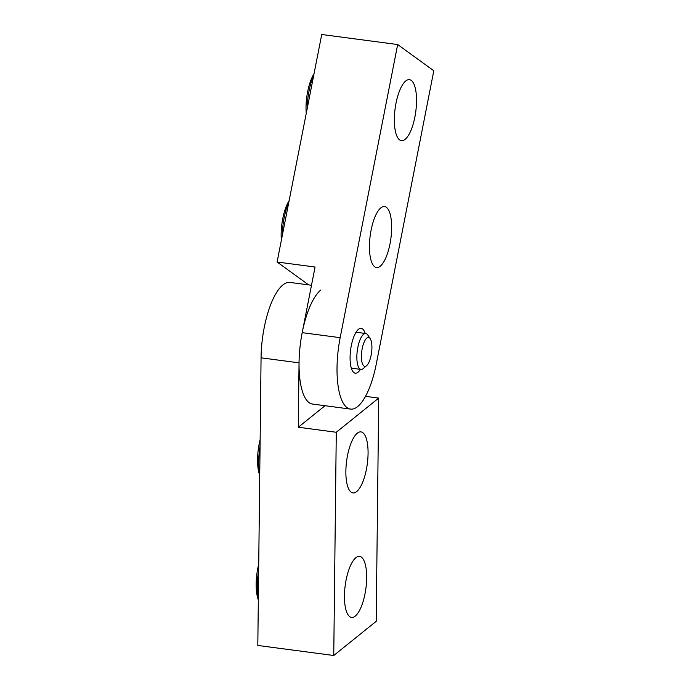 <?xml version="1.0" encoding="UTF-8"?>
<svg xmlns="http://www.w3.org/2000/svg" width="690" height="690" viewBox="0 0 690 690"><rect width="100%" height="100%" fill="white"/><g stroke="black" fill="none" stroke-linecap="round" stroke-linejoin="round"><path stroke-width="1.03" d="M345.871 471.339A30.765 10.436 97.5 0 0 352.935 492.902A30.765 10.436 97.5 0 0 368.072 453.459A30.765 10.436 97.5 0 0 361.008 431.897A30.765 10.436 97.5 0 0 345.871 471.339M344.457 595.832A30.765 10.436 97.5 0 0 351.529 617.395A30.765 10.436 97.5 0 0 366.666 577.953A30.765 10.436 97.5 0 0 359.594 556.399A30.765 10.436 97.5 0 0 344.457 595.832M365.484 396.336L378.724 398.087L336.28 432.268L333.753 655.5L257.81 645.452L261.062 357.825A58.814 19.958 -82.5 0 1 282.917 284.927A58.814 19.958 -82.5 0 1 289.998 282.426L311.492 285.272M378.724 398.087L376.205 621.319L333.753 655.5M320.893 289.947A58.814 19.958 97.5 0 0 299.037 362.845L298.304 427.239L336.28 432.268M325.042 405.72L298.304 427.239M306.248 113.427A29.946 10.16 -82.5 0 1 313.614 74.416L314.045 73.683M307.154 108.822A36.191 12.282 -82.5 0 1 313.821 74.831M360.422 369.322A22.623 7.676 -82.5 0 1 355.264 373.204A22.623 7.676 -82.5 0 1 351.288 345.742A22.623 7.676 -82.5 0 1 361.198 328.354A22.623 7.676 -82.5 0 1 365.174 333.443M371.099 230.175A30.765 10.436 -82.5 0 1 384.58 206.526A30.765 10.436 -82.5 0 1 389.997 243.881A30.765 10.436 -82.5 0 1 376.516 267.53A30.765 10.436 -82.5 0 1 371.099 230.175M395.991 103.293A30.765 10.436 -82.5 0 1 409.472 79.652A30.765 10.436 -82.5 0 1 414.888 117.007A30.765 10.436 -82.5 0 1 401.408 140.648A30.765 10.436 -82.5 0 1 395.991 103.293M350.52 409.092L312.544 404.064A58.814 19.958 -82.5 0 1 309.103 402.632A58.814 19.958 -82.5 0 1 302.194 332.658L315.071 267.03L277.095 262.002L321.73 34.5L397.673 44.548L340.17 337.677A58.814 19.958 97.5 0 0 347.07 407.661A58.814 19.958 97.5 0 0 350.52 409.092A58.814 19.958 97.5 0 0 376.3 363.889L433.803 70.76L397.673 44.548M308.654 284.892L277.095 262.002M259.733 475.203A36.191 12.282 -82.5 0 1 260.061 446.102M259.733 475.643L259.009 473.03A29.946 10.16 -82.5 0 1 258.603 471.374A29.946 10.16 -82.5 0 1 260.139 439.694M371.142 355.143A14.568 4.942 -82.5 0 1 366.657 365.605A14.568 4.942 -82.5 0 1 362.078 362.604A14.568 4.942 -82.5 0 1 362.198 348.648A14.568 4.942 -82.5 0 1 370.22 338.661A14.568 4.942 -82.5 0 1 371.142 355.143M366.657 365.605L363.363 368.486A18.095 6.141 -82.5 0 1 361.008 369.4A18.095 6.141 -82.5 0 1 357.817 347.432A18.095 6.141 -82.5 0 1 365.752 333.52A18.095 6.141 -82.5 0 1 367.787 335.021L370.22 338.661M282.262 235.704A36.191 12.282 -82.5 0 1 288.075 203.826A36.191 12.282 -82.5 0 1 288.929 201.713M281.356 240.301A29.946 10.16 -82.5 0 1 285.962 207.164A29.946 10.16 -82.5 0 1 288.722 201.299L289.153 200.566M258.327 599.696A36.191 12.282 -82.5 0 1 258.655 570.596M258.319 600.136L257.603 597.523A29.946 10.16 -82.5 0 1 258.733 564.187M299.037 362.845L261.062 357.825M302.194 332.658L340.17 337.677M361.008 369.4L351.296 368.115M365.752 333.52L356.04 332.235"/></g></svg>
